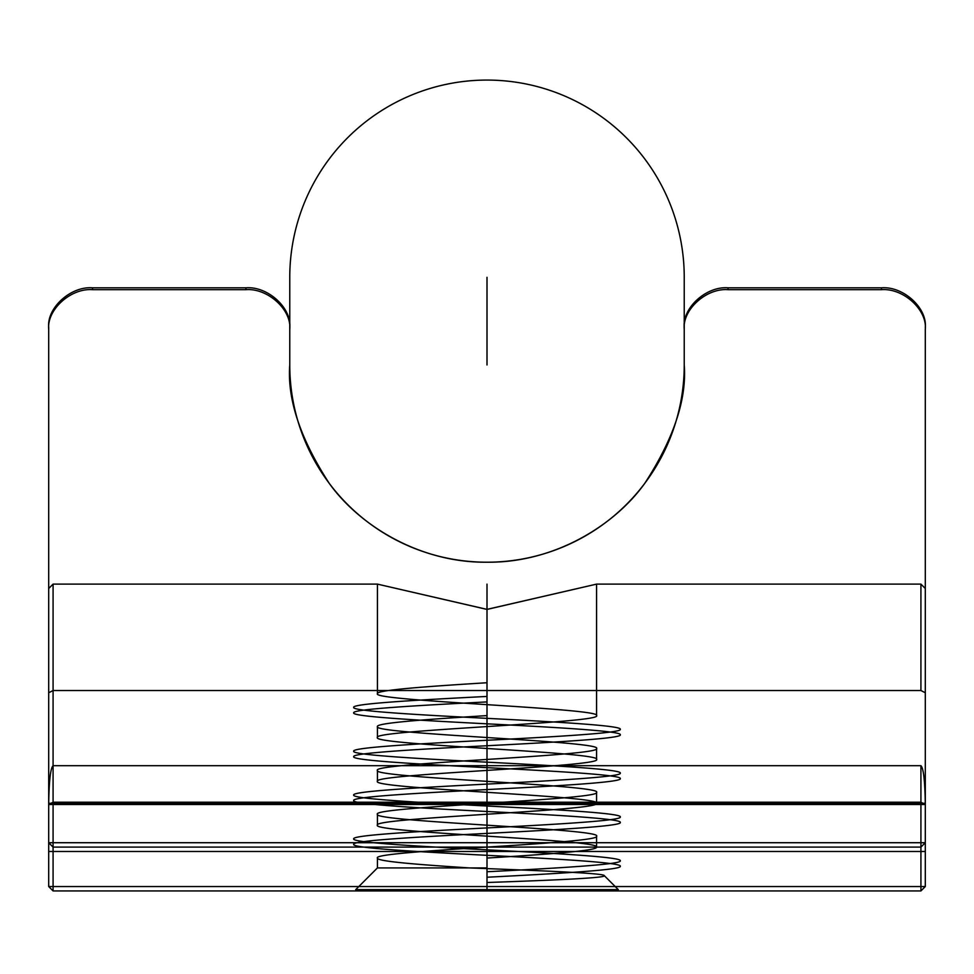<?xml version="1.0" encoding="UTF-8"?>
<svg xmlns="http://www.w3.org/2000/svg" width="974" height="974" viewBox="0 0 974 974"><rect width="100%" height="100%" fill="white"/><g stroke="black" fill="none" stroke-linecap="round" stroke-linejoin="round"><path stroke-width="0.73" stroke-dasharray="4.87 3.65" d=""/><path stroke-width="1.46" d="M53.083 765.686L53.083 584.12L53.083 690.517L920.917 690.517L925.3 692.77L925.3 851.483L920.917 851.483L920.917 890.93L920.917 886.547L925.3 886.547L920.917 886.547L920.917 851.483L53.083 851.483L53.083 890.93L920.917 890.93L53.083 890.93L53.083 886.547L920.917 886.547L48.7 886.547L53.083 886.547L53.083 851.483L48.7 851.483L48.7 886.547L48.7 851.483L920.917 851.483L920.917 847.1L920.917 851.483L925.3 851.483L925.3 886.547L925.3 842.717L48.7 842.717L53.083 847.1L53.083 851.483L53.083 842.717L920.917 842.717L920.917 765.686C923.559 768.206 925.02 781.428 925.3 805.34L925.3 692.77L920.917 690.517L53.083 690.517L53.083 802.223L920.917 802.223L925.3 804.487L53.083 804.487L53.083 802.223L48.7 804.487L48.7 692.77L48.7 805.34C48.98 781.428 50.441 768.206 53.083 765.686L920.917 765.686M596.575 584.12L487.11 609.395L377.425 584.12L486.89 609.395L596.575 584.12L596.575 715.61C603.344 708.305 370.656 701 377.425 693.695C375.891 690.055 428.487 686.366 487 682.737L487 715.61L487 682.737M487 890.93L487 889.652L355.693 889.652L618.307 889.652L487 889.652L487 890.93L352.6 890.93L621.4 890.93L487 890.93L487 847.1L487 890.93M487 871.754L487 858.057L487 867.919L377.425 867.919L469.431 867.919C535.432 870.513 604.014 873.106 604.221 875.565C608.166 877.939 551.43 880.265 487 882.505L487 871.754C558.187 868.114 622.167 864.425 620.304 860.797C622.167 857.157 558.187 853.467 487 849.839C415.813 846.199 351.833 842.51 353.696 838.882C351.833 835.242 415.813 831.553 487 827.924C558.187 824.284 622.167 820.595 620.304 816.967C622.167 813.327 558.187 809.638 487 806.009C415.813 802.369 351.833 798.68 353.696 795.052C351.833 791.412 415.813 787.722 487 784.094C558.187 780.454 622.167 776.765 620.304 773.137C622.167 769.497 558.187 765.808 487 762.179C415.813 758.539 351.833 754.85 353.696 751.222C351.833 747.582 415.813 743.893 487 740.264C558.187 736.624 622.167 732.935 620.304 729.307C622.167 725.667 558.187 721.977 487 718.349C415.813 714.709 351.833 711.02 353.696 707.392C351.833 703.752 415.813 700.062 487 696.434M925.3 803.27L925.3 842.717L920.917 847.1L925.3 842.717L920.917 847.1L53.083 847.1L48.7 842.717L48.7 803.27L925.3 803.27L925.3 329.334C927.26 309.708 903.154 287.902 881.47 289.68L881.47 287.817C903.154 286.039 927.26 307.845 925.3 327.459M92.53 289.68C70.846 287.902 46.74 309.708 48.7 329.334L48.7 327.459C46.74 307.845 70.846 286.039 92.53 287.817L92.53 289.68L245.935 289.68L245.935 287.817C267.619 286.039 291.725 307.845 289.765 327.459L289.765 329.334C291.725 309.708 267.619 287.902 245.935 289.68M469.431 867.919C417.225 864.535 376.634 861.357 377.425 858.057C370.656 850.752 603.344 843.447 596.575 836.142C603.344 828.837 370.656 821.532 377.425 814.227C370.656 806.922 603.344 799.617 596.575 792.312C603.344 785.007 370.656 777.702 377.425 770.397C370.656 763.092 603.344 755.787 596.575 748.482C603.344 741.177 370.656 733.872 377.425 726.567C375.891 722.927 428.487 719.238 487 715.61M377.425 770.397L377.425 781.355C370.656 774.05 603.344 766.745 596.575 759.44C603.344 752.135 370.656 744.83 377.425 737.525C370.656 730.22 603.344 722.915 596.575 715.61M377.425 858.057L377.425 867.919L355.693 889.652M289.765 329.334L289.765 364.97C287.135 399.255 300.284 438.702 329.212 483.311C359.479 525.668 420.05 562.984 487 562.205C553.95 562.984 614.521 525.668 644.788 483.311C673.716 438.702 686.865 399.255 684.235 364.97C686.865 399.255 673.716 438.702 644.788 483.311C614.521 525.668 553.95 562.984 487 562.205C420.05 562.984 359.479 525.668 329.212 483.311C300.284 438.702 287.135 399.255 289.765 364.97L289.765 327.459M728.065 289.68C706.381 287.902 682.275 309.708 684.235 329.334L684.235 327.459C682.275 307.845 706.381 286.039 728.065 287.817L728.065 289.68L881.47 289.68M53.083 584.12L48.7 588.503L48.7 692.77L48.7 588.503L53.083 584.12L377.681 584.12L53.083 584.12M377.425 814.227L377.425 825.185C370.656 817.88 603.344 810.575 596.575 803.27C603.344 795.965 370.656 788.66 377.425 781.355M596.575 836.142L596.575 847.1C603.344 839.795 370.656 832.49 377.425 825.185M596.575 748.482L596.575 759.44M48.7 886.547L53.083 890.93L48.7 886.547M53.083 690.517L48.7 692.77L53.083 690.517M925.3 588.503L920.917 584.12L920.917 690.517L920.917 584.12L596.319 584.12L920.917 584.12L925.3 588.503M92.53 287.817L245.935 287.817M487 858.057C545.513 854.417 598.109 850.728 596.575 847.1M596.575 792.312L596.575 803.27M604.221 875.565L618.307 889.652M53.083 847.1L48.7 842.717L48.7 804.487L53.083 804.487L53.083 842.717L48.7 842.717L48.7 851.483L48.7 842.717L53.083 847.1L920.917 847.1L920.917 842.717L925.3 842.717L920.917 847.1L53.083 847.1L920.917 847.1M920.917 890.93L925.3 886.547L920.917 890.93M487 867.919L487 882.505M377.425 726.567L377.425 737.525M684.235 327.459L684.235 329.334M487 877.233C558.187 873.593 622.167 869.904 620.304 866.276C622.167 862.635 558.187 858.946 487 855.318C415.813 851.678 351.833 847.989 353.696 844.361C351.833 840.72 415.813 837.031 487 833.403C558.187 829.763 622.167 826.074 620.304 822.446C622.167 818.805 558.187 815.116 487 811.488C415.813 807.848 351.833 804.159 353.696 800.531C351.833 796.89 415.813 793.201 487 789.573C558.187 785.933 622.167 782.244 620.304 778.616C622.167 774.975 558.187 771.286 487 767.658C415.813 764.018 351.833 760.329 353.696 756.701C351.833 753.06 415.813 749.371 487 745.743C558.187 742.103 622.167 738.414 620.304 734.786C622.167 731.145 558.187 727.456 487 723.828C415.813 720.188 351.833 716.499 353.696 712.871C351.833 709.23 415.813 705.541 487 701.913M48.7 329.334L48.7 805.34M728.065 287.817L881.47 287.817M925.3 329.334L925.3 805.34M377.425 584.12L377.425 693.695M48.7 803.27L48.7 327.459M487 584.12L487 875.431M487 803.27L487 847.1L487 803.27M487 277.31L487 364.97M684.235 277.31L684.235 364.97A197.235 197.235 0 0 1 487 562.205A197.235 197.235 0 0 1 289.765 364.97L289.765 277.31A197.235 197.235 0 0 1 487 80.075A197.235 197.235 0 0 1 684.235 277.31"/></g></svg>
